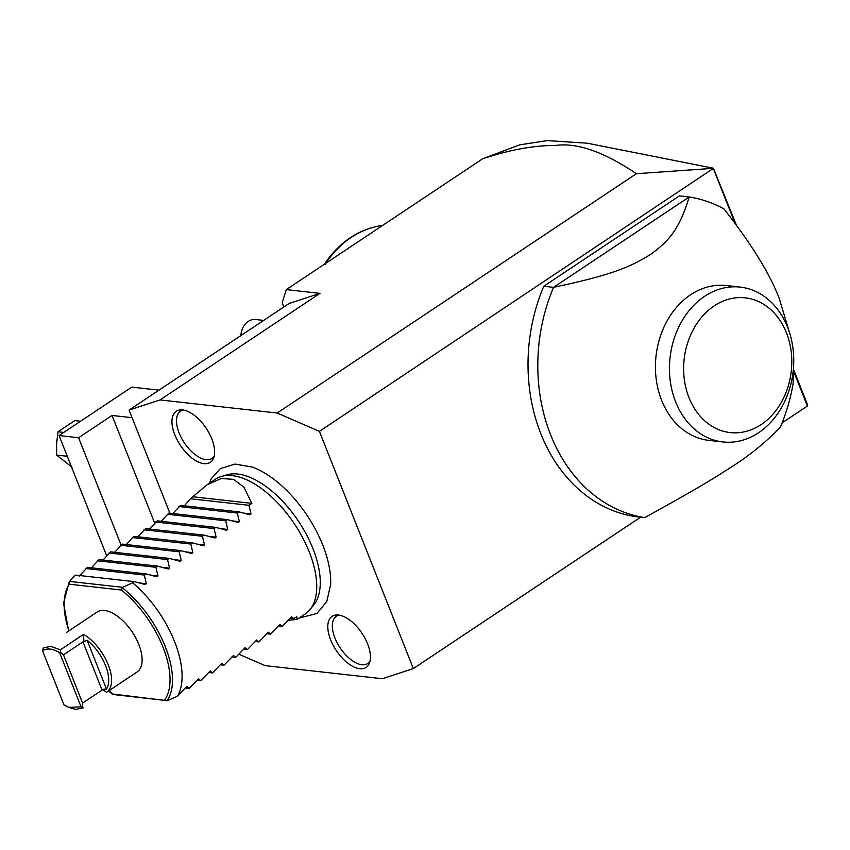 <?xml version="1.0" encoding="UTF-8"?>
<svg xmlns="http://www.w3.org/2000/svg" width="850" height="850" viewBox="0 0 850 850"><rect width="100%" height="100%" fill="white"/><g stroke="black" fill="none" stroke-linecap="round" stroke-linejoin="round"><path stroke-width="1.27" d="M239.169 654.33L265.232 665.646L382.362 678.725L413.334 668.578L319.409 431.354L277.164 413.026L160.034 399.936L129.062 410.082L169.894 513.209M298.934 618.12L316.88 613.477L326.761 601.619L330.629 584.609A85.542 43.159 -123.7 0 0 322.777 545.094A85.542 43.159 -123.7 0 0 252.301 467.054L235.078 464.068L220.309 468.658L211.321 478.635L209.174 483.395M211.778 438.855A30.664 15.47 56.3 0 1 213.637 457.927A30.664 15.47 56.3 0 1 195.596 460.551A30.664 15.47 56.3 0 1 174.792 434.733A30.664 15.47 56.3 0 1 181.613 409.87A30.664 15.47 56.3 0 1 211.778 438.855M367.604 643.939A30.664 15.47 56.3 0 1 369.463 663.011A30.664 15.47 56.3 0 1 351.433 665.635A30.664 15.47 56.3 0 1 330.629 639.806A30.664 15.47 56.3 0 1 337.45 614.954A30.664 15.47 56.3 0 1 367.604 643.939M319.409 431.354L713.458 168.332L636.352 173.708L277.164 413.026M713.447 168.81L735.112 223.529M793.263 370.388L807.372 406.034L782.138 422.854M640.592 517.161L413.334 668.578M543.777 286.259L679.405 195.893L689.159 196.977L553.541 287.342A161.883 128.679 96.4 0 0 550.619 434.807A161.883 128.679 96.4 0 0 644.714 517.618L634.95 516.524A161.883 128.679 96.4 0 1 543.777 286.259L553.541 287.342C613.02 274.773 630.923 266.645 651.058 254.107C668.567 241.134 679.203 229.936 689.159 196.977A161.883 128.679 -83.6 0 1 723.966 208.93C751.549 244.088 769.983 273.976 779.28 298.584L789.076 331.298M713.458 168.332L736.557 225.484M636.352 173.708C604.148 151.938 577.256 142.513 555.698 145.414C533.619 145.424 509.235 149.898 482.545 158.854L286.301 289.606L282.147 302.685L283.836 306.967M482.545 158.854L519.701 144.84L547.304 140.601L587.308 143.204L712.353 168.013M286.301 289.606L319.972 293.367L160.034 399.936M129.062 410.082L289.011 303.524L319.972 293.367M158.982 390.15L131.771 387.111L59.075 435.551L78.593 437.739L112.041 415.448L132.079 417.69M154.604 522.973L112.041 415.448M78.593 437.739L121.051 544.956M59.075 435.551L106.611 555.624M72.037 467.203L56.631 455.079L56.631 443.349L58.013 431.779L63.771 432.416M58.013 431.779L74.8 420.591L80.559 421.239M56.631 455.079L67.278 456.269M56.546 445.272A12.144 9.648 -83.6 0 1 56.886 440.141M793.39 369.017L807.107 403.665L807.372 406.034M263.659 320.408L255.606 319.504A16.192 12.867 96.4 0 0 254.766 319.451A16.192 12.867 96.4 0 0 240.911 335.569M382.096 225.781L381.204 225.675A101.182 80.431 96.4 0 0 326.602 262.055L327.505 262.151M380.343 226.323L381.204 225.675L380.343 226.323M326.602 262.055L325.38 262.735C340.202 241.655 358.7 229.309 380.864 225.675M325.709 264.329L325.168 263.086M644.714 517.618C696.139 489.292 713.235 478.826 732.806 466.076C749.604 455.462 765.446 442.521 780.332 427.252A161.883 128.679 96.4 0 0 793.124 383.605L793.22 370.812M661.597 400.254A77.902 61.933 -83.6 0 1 667.378 320.397A77.902 61.933 -83.6 0 1 726.229 285.536L740.254 287.098A77.902 61.933 -83.6 0 1 788.194 328.822A77.902 61.933 96.4 0 1 781.373 407.841A77.902 61.933 96.4 0 1 722.957 441.957L708.921 440.385A77.902 61.933 -83.6 0 1 661.597 400.254M722.957 441.957A77.902 61.933 96.4 0 1 675.622 401.827A77.902 61.933 -83.6 0 1 681.403 321.969A77.902 61.933 -83.6 0 1 740.254 287.098M688.999 397.662A67.787 53.89 96.4 0 0 761.196 424.554A67.787 53.89 96.4 0 0 786.42 332.754A67.787 53.89 96.4 0 0 714.213 305.873A67.787 53.89 96.4 0 0 688.999 397.662M221.436 476.425L227.077 474.789A79.156 39.929 56.3 0 1 312.949 548.654A79.156 39.929 56.3 0 1 313.777 604.913L310.091 609.492A80.941 40.832 -123.7 0 0 309.241 551.958A80.941 40.832 -123.7 0 0 221.436 476.425A80.941 40.832 -123.7 0 0 215.56 479.145L207.166 484.734L190.4 498.748L183.855 506.43M288.373 620.213L296.926 619.459L305.32 613.859A80.941 40.832 -123.7 0 0 310.091 609.492M207.166 484.734L221.329 478.518L233.559 479.347L243.876 487.124L251.866 503.359L248.965 505.293L251.026 513.942L249.794 514.76L239.073 511.891L237.331 513.049L239.392 521.688L238.159 522.516L227.439 519.637L225.696 520.795L227.758 529.444L226.525 530.262L215.804 527.393L214.072 528.551L216.134 537.189L214.891 538.008L204.17 535.139L202.438 536.297L204.499 544.946L203.267 545.764L192.536 542.895L190.804 544.053L192.865 552.691L191.633 553.509L180.912 550.641L179.169 551.799L181.231 560.437L179.998 561.266L169.278 558.397L167.535 559.555L169.596 568.193L168.364 569.011L157.643 566.143L155.911 567.301L157.972 575.939L156.74 576.768L146.009 573.888L144.277 575.046L146.338 583.695L145.106 584.513L134.374 581.644L132.643 582.803A80.941 40.832 -123.7 0 1 174.601 641.665A80.941 40.832 -123.7 0 1 177.523 696.171L167.439 700.697L112.795 694.036A76.139 38.409 56.3 0 1 108.885 690.763M134.374 581.644L75.809 575.099L74.067 576.258L69.615 581.421L122.559 587.329L132.643 582.803M146.009 573.888L87.444 567.354L79.167 576.183M157.643 566.143L99.078 559.597L90.791 568.438M169.278 558.397L110.713 551.852L102.425 560.681M180.912 550.641L122.336 544.096L114.059 552.936M192.536 542.895L133.971 536.35L125.694 545.19M204.17 535.139L145.605 528.594L137.317 537.434M215.804 527.393L157.239 520.848L148.952 529.688M227.439 519.637L168.874 513.092L160.586 521.932M239.073 511.891L180.498 505.346L172.221 514.186M85.712 568.501L144.277 575.046M97.336 560.756L155.911 567.301M108.97 553.01L167.535 559.555M120.604 545.254L179.169 551.799M132.239 537.508L190.804 544.053M143.873 529.752L202.438 536.297M155.497 522.006L214.072 528.551M167.131 514.25L225.696 520.795M178.766 506.504L237.331 513.049M190.4 498.748L248.965 505.293M251.866 503.359L193.301 496.814M122.559 587.329L121.348 590.028L69.317 584.205L69.615 581.421M68.648 631.008L63.548 603.192L69.105 582.091M113.634 694.546L167.439 700.697M66.523 632.432L97.102 612.053A36.019 18.169 56.3 0 1 104.593 610.502A36.019 18.169 56.3 0 1 135.873 638.127A36.019 18.169 56.3 0 1 137.041 671.999L106.558 692.314A36.019 18.169 -123.7 0 0 108.258 664.796A36.019 18.169 -123.7 0 0 83.598 634.334L83.863 641.75L87.125 640.231A34 17.149 -123.7 0 1 106.463 689.074L102.701 689.329L102.074 690.104L82.971 641.856L83.863 641.75M186.958 686.471L177.523 696.171M198.592 678.725L189.157 688.415L186.841 686.481M210.216 670.969L200.791 680.669L198.464 678.736M221.85 663.223L212.426 672.913L210.099 670.979M233.484 655.477L224.06 665.168L221.733 663.234M245.119 647.721L235.684 657.411L233.367 655.477M256.753 639.976L247.318 649.666L245.002 647.732M268.377 632.219L258.952 641.909L256.626 639.986M280.011 624.474L270.587 634.164L268.26 632.23M291.646 616.718L282.221 626.418L279.894 624.484M296.926 619.459L296.756 616.728L293.845 618.662L291.529 616.728M189.157 688.415L185.289 687.979M200.791 680.669L196.924 680.234M212.426 672.913L208.558 672.488M224.06 665.168L220.192 664.732M235.684 657.411L231.816 656.986M247.318 649.666L243.451 649.23M258.952 641.909L255.085 641.484M270.587 634.164L266.719 633.728M282.221 626.418L278.354 625.982M293.845 618.662L289.978 618.226M68.776 707.359L75.756 709.399L83.289 707.816L81.069 706.849L59.649 652.747C52.53 648.508 46.835 647.87 42.564 650.834L63.994 704.937L68.776 707.359L81.069 706.849M83.598 634.334L60.339 649.836L50.787 646.34L43.254 647.934L42.564 650.834M60.339 649.836L60.371 652.109L59.649 652.747M60.371 652.109L63.484 654.84L82.971 641.856M82.078 706.945L82.588 703.088L63.484 654.84M82.588 703.088L102.074 690.104M102.701 689.329L106.558 692.314M183.621 410.093A28.326 14.291 -123.7 0 0 179.106 432.947A28.326 14.291 -123.7 0 0 197.221 456.11A28.326 14.291 -123.7 0 0 214.211 455.993M339.458 615.177A28.326 14.291 -123.7 0 0 334.942 638.031A28.326 14.291 -123.7 0 0 353.058 661.194A28.326 14.291 -123.7 0 0 370.037 661.077M146.338 583.695L139.071 582.877M157.972 575.939L150.705 575.131M169.596 568.193L162.339 567.386M181.231 560.437L173.974 559.629M192.865 552.691L185.608 551.884M204.499 544.946L197.232 544.128M216.134 537.189L208.866 536.382M227.758 529.444L220.501 528.626M239.392 521.688L232.135 520.88M251.026 513.942L243.759 513.124M68.946 630.817A76.139 38.409 56.3 0 1 69.317 584.205M121.348 590.028A76.139 38.409 56.3 0 1 164.826 699.847M122.676 588.072A78.094 39.398 56.3 0 1 167.195 700.528M106.463 689.074L87.125 640.231M112.274 694.067L108.598 690.954"/></g></svg>

